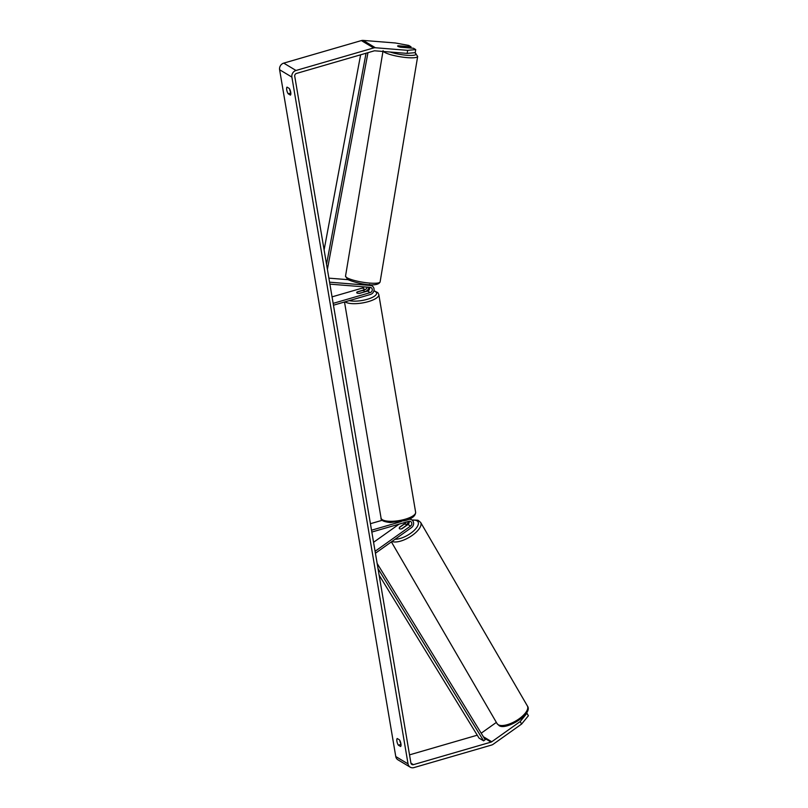 <?xml version="1.0" encoding="UTF-8"?>
<svg xmlns="http://www.w3.org/2000/svg" width="808" height="808" viewBox="0 0 808 808"><rect width="100%" height="100%" fill="white"/><g stroke="black" fill="none" stroke-linecap="round" stroke-linejoin="round"><path stroke-width="1.21" d="M328.886 278.144L347.915 279.669M329.573 282.184L370.478 285.456A4.727 4.212 -59.1 0 1 372.145 285.981A4.727 4.212 -59.1 0 1 373.973 290.537A4.727 4.212 -59.1 0 1 370.468 294.466L333.462 305.212M364.539 291.688L365.398 291.435A4.727 4.212 120.9 0 0 368.953 287.274M329.906 284.143L370.165 287.365A2.757 2.454 -59.1 0 1 370.155 292.627L333.159 303.364M364.044 286.88A2.757 2.454 -59.1 0 1 362.479 288.032L332.058 296.859M369.498 287.315A2.757 2.454 -59.1 0 1 367.539 291.062L359.681 293.344A3.939 1.242 170.4 0 1 356.712 292.647A3.939 1.242 170.4 0 1 357.217 291.88L365.085 289.587A2.757 2.454 120.9 0 0 367.165 287.123M406.363 522.029A2.757 2.454 -59.1 0 1 405.464 523.039L399.657 527.17A3.939 1.606 -30.2 0 0 399.364 528.543A3.939 1.606 -30.2 0 0 399.627 528.796A3.939 1.606 -30.2 0 0 402.111 528.644L407.929 524.503A2.757 2.454 120.9 0 0 409.08 521.251M408.454 521.423A4.727 4.212 -59.1 0 1 406.374 524.594L406.242 524.685M375.417 553.238L411.444 527.624A4.727 4.212 120.9 0 0 411.696 519.837A4.727 4.212 120.9 0 0 408.515 519.463L408.282 519.534M375.084 551.278L410.535 526.069A2.757 2.454 120.9 0 0 408.828 521.312L371.832 532.058M382.295 520.261L370.418 523.705M401.273 521.574L371.518 530.21M373.569 542.299L399.132 524.129M405.919 524.321A3.939 1.606 -30.2 0 0 403.95 524.321L399.455 527.513A3.939 1.606 -30.2 0 0 399.364 528.543A3.939 1.606 -30.2 0 0 399.627 528.796A3.939 1.606 -30.2 0 0 401.596 528.806L406.091 525.604A3.939 1.606 -30.2 0 0 406.182 524.584A3.939 1.606 -30.2 0 0 405.919 524.321M407.151 53.389L407.666 50.338L415.726 49.601L415.221 52.661L407.151 53.389L374.892 50.813A2.363 2.111 120.9 0 0 374.134 50.884L296.516 73.427A2.363 2.111 120.9 0 0 294.738 76.265L410.908 763.055A2.363 2.111 120.9 0 0 413.423 764.651L491.052 742.108A2.363 2.111 120.9 0 0 491.759 741.764L520.17 721.564L526.947 713.262L526.483 712.979M289.577 88.91A3.939 1.293 -106.2 0 0 289.607 89.102A3.939 1.293 -106.2 0 0 290.759 92.496M400.94 743.885A3.939 1.293 73.8 0 1 399.778 740.481A3.939 1.293 73.8 0 1 399.748 740.3M398.344 745.148A3.939 1.293 73.8 0 1 396.92 741.31A3.939 1.293 73.8 0 1 397.223 738.512L399.475 739.865A3.939 1.293 73.8 0 1 400.909 743.703A3.939 1.293 73.8 0 1 400.606 746.501L398.344 745.148L401 744.38M286.739 89.93A3.939 1.293 -106.2 0 0 288.173 93.768L290.425 95.122A3.939 1.293 -106.2 0 0 290.729 92.314A3.939 1.293 -106.2 0 0 289.304 88.476L287.042 87.123A3.939 1.293 -106.2 0 0 286.739 89.93M290.819 93.001L288.173 93.768M407.666 50.338L375.397 47.753A5.515 4.919 120.9 0 0 373.639 47.935L296.011 70.478A5.515 4.919 120.9 0 0 291.88 77.093L408.04 763.893A5.515 4.919 120.9 0 0 410.212 767.166A5.515 4.919 120.9 0 0 413.928 767.6L491.547 745.057A5.515 4.919 120.9 0 0 493.203 744.249L521.615 724.049L520.17 721.564M410.807 48.036L411.019 46.783L408.767 45.43L395.385 42.986L363.125 40.4A5.515 4.919 120.9 0 0 361.358 40.582L283.739 63.125A5.515 4.919 120.9 0 0 279.608 69.74L395.769 756.54A5.515 4.919 120.9 0 0 397.94 759.813L410.212 767.166M409.515 754.864L477.255 735.199M481.194 733.189L496.375 722.403M526.947 713.262L528.392 715.747L521.615 724.049M411.019 46.783L398.152 45.753A3.939 0.717 9.5 0 0 397.637 46.016A3.939 0.717 9.5 0 0 397.95 46.369A3.939 0.717 9.5 0 0 400.606 47.218L413.474 48.248L415.726 49.601M405.151 47.51A3.939 0.717 9.5 0 0 405.414 47.308A3.939 0.717 9.5 0 0 405.101 46.945A3.939 0.717 9.5 0 0 403 46.218L397.9 45.814A3.939 0.717 9.5 0 0 397.637 46.016A3.939 0.717 9.5 0 0 397.95 46.369A3.939 0.717 9.5 0 0 400.051 47.096L405.141 47.581M364.226 291.89A3.939 1.242 -9.6 0 0 364.479 291.334A3.939 1.242 -9.6 0 0 362.075 290.607L356.964 292.082A3.939 1.242 -9.6 0 0 356.712 292.647A3.939 1.242 -9.6 0 0 359.116 293.375L364.246 292.021M366.044 53.237L326.543 264.267M360.631 54.813L324.109 249.904M367.963 52.682L327.402 269.357M379.114 575.114L479.033 738.098L483.639 740.855L378.003 568.549M483.639 740.855L485.184 739.694L377.144 563.459M370.478 285.456L369.044 284.598M365.085 289.587L362.479 288.032M370.155 292.627L367.539 291.062M405.464 523.039L404.626 522.534M410.535 526.069L407.929 524.503M498.223 724.736A17.534 7.141 149.8 0 1 497.061 723.594L498.778 725.301C504.667 731.361 533.674 714.09 527.382 705.96A17.534 7.141 149.8 0 1 517.463 719.938A17.534 7.141 149.8 0 1 498.223 724.736M412.221 520.221A15.564 6.343 149.8 0 1 417.009 520.837A15.564 6.343 149.8 0 1 412.797 531.644A15.564 6.343 149.8 0 1 395.132 539.219M392.001 541.451A17.534 7.141 -30.2 0 0 411.242 536.058A17.534 7.141 -30.2 0 0 420.645 522.412L527.382 705.96M291.88 77.093L279.608 69.74M408.04 763.893L395.769 756.54M491.759 741.764L483.376 736.745M491.052 742.108L484.123 737.967M413.423 764.651L410.919 763.156M375.397 47.753L363.125 40.4M373.639 47.935L361.358 40.582M296.011 70.478L283.739 63.125M380.124 281.861C377.871 287.618 358.631 284.163 347.692 279.538L345.531 276.104A17.534 3.212 9.5 0 0 346.925 277.71A17.534 3.212 9.5 0 0 366.054 282.699A17.534 3.212 9.5 0 0 380.124 281.861L417.675 56.419A17.534 3.212 -170.5 0 1 403.606 57.257A17.534 3.212 -170.5 0 1 384.477 52.267A17.534 3.212 -170.5 0 1 383.457 51.49M390.153 52.035A15.564 2.848 9.5 0 0 409.494 55.409A15.564 2.848 9.5 0 0 414.807 52.752A15.564 2.848 9.5 0 0 414.726 52.702M415.625 512.221C415.625 515.857 412.07 518.675 404.949 520.665L390.325 522.554C383.669 521.786 380.578 520.291 381.053 518.069A17.534 5.515 -9.6 0 0 405.172 519.231A17.534 5.515 -9.6 0 0 415.625 512.221L378.821 294.597A17.534 5.515 170.4 0 1 368.357 301.606A17.534 5.515 170.4 0 1 345.147 301.818M349.298 300.616A15.564 4.888 -9.6 0 0 367.276 299.303A15.564 4.888 -9.6 0 0 373.882 290.941M368.862 290.213A15.564 4.888 -9.6 0 0 367.458 290.203M369.539 284.426L372.145 285.981M409.979 518.807L411.696 519.837M391.395 541.875L497.061 723.594M411.888 519.958L417.958 520.231L420.645 522.412M406.182 524.584L406.656 525.402M417.675 56.419L414.979 52.682M345.531 276.104L383.083 50.651M378.821 294.597L377.861 292.688L373.942 290.678M368.973 290.082L367.579 290.072M381.053 518.069L344.501 302.01M364.58 291.92L364.479 291.334"/></g></svg>
